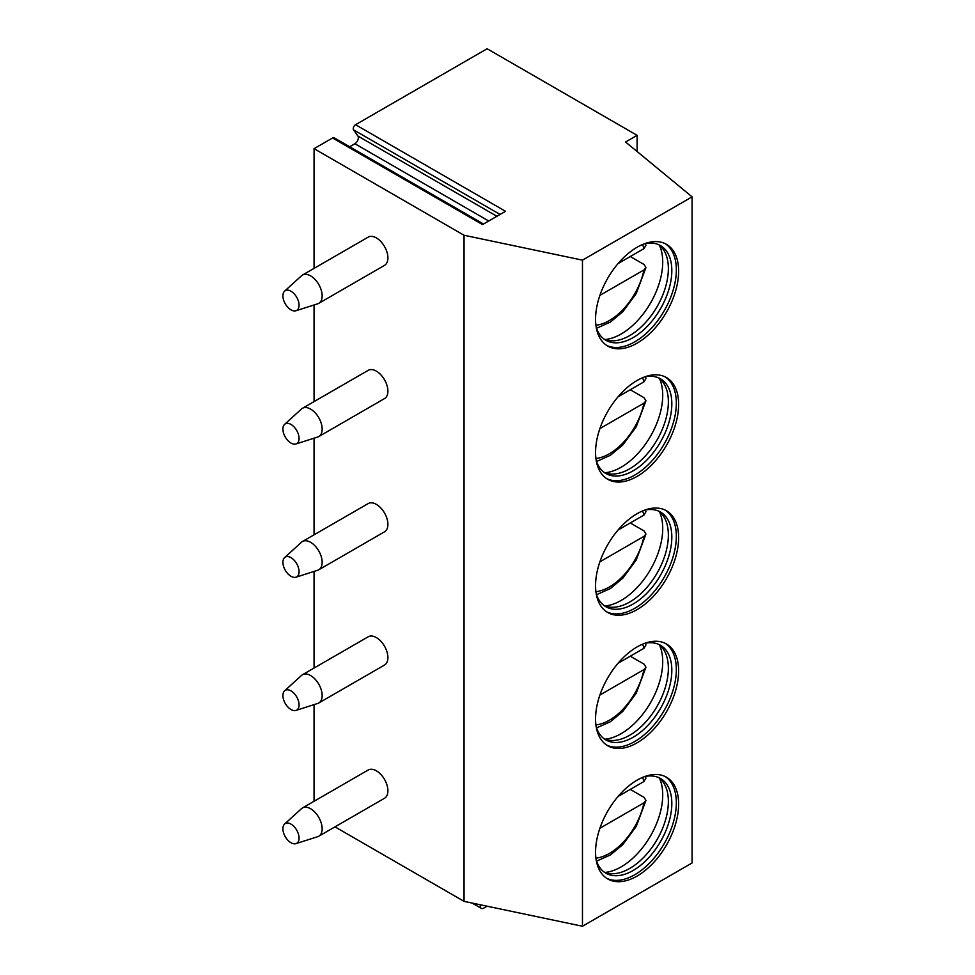 <?xml version="1.0" encoding="UTF-8"?>
<svg xmlns="http://www.w3.org/2000/svg" width="975" height="975" viewBox="0 0 975 975"><rect width="100%" height="100%" fill="white"/><g stroke="black" fill="none" stroke-linecap="round" stroke-linejoin="round"><path stroke-width="1.46" d="M334.998 826.861L464.051 901.363L582.465 926.25L692.092 862.96L692.092 196.853L625.572 142.009L637.102 135.342L487.122 48.75L355.558 124.715A3.266 1.889 -60 0 0 353.559 129.858L357.886 136.025A4.899 2.827 -60 0 1 354.888 143.739L349.672 146.762M487.049 906.202L483.746 908.115A4.899 2.827 -60 0 1 481.297 908.347A4.899 2.827 -60 0 1 480.443 904.812M355.558 124.715L505.538 211.307L482.552 224.579L332.56 137.987A3.266 1.889 -60 0 1 334.193 137.816L483.503 224.018M332.56 137.987L314.06 148.663L464.051 235.255L582.465 260.142L692.092 196.853M314.06 801.255L314.06 704.632M314.06 668.033L314.06 571.411M314.06 534.812L314.06 438.189M314.06 401.59L314.06 304.968M314.06 268.369L314.06 148.663M637.102 151.515L637.102 135.342M582.465 926.25L582.465 260.142M678.637 804.119A58.744 33.918 -60 0 1 652.994 863.228A58.744 33.918 -60 0 1 607.742 878.963A58.744 33.918 -60 0 1 595.567 852.077A58.744 33.918 -60 0 1 621.209 792.967A58.744 33.918 -60 0 1 666.473 777.221A58.744 33.918 -60 0 1 678.637 804.119M678.637 670.898A58.744 33.918 -60 0 1 652.994 730.007A58.744 33.918 -60 0 1 607.742 745.741A58.744 33.918 -60 0 1 595.567 718.855A58.744 33.918 -60 0 1 621.209 659.746A58.744 33.918 -60 0 1 666.473 644A58.744 33.918 -60 0 1 678.637 670.898M678.637 537.676A58.744 33.918 -60 0 1 652.994 596.785A58.744 33.918 -60 0 1 607.742 612.519A58.744 33.918 -60 0 1 595.567 585.634A58.744 33.918 -60 0 1 621.209 526.512A58.744 33.918 -60 0 1 666.473 510.778A58.744 33.918 -60 0 1 678.637 537.676M678.637 404.454A58.744 33.918 -60 0 1 652.994 463.564A58.744 33.918 -60 0 1 607.742 479.298A58.744 33.918 -60 0 1 595.567 452.412A58.744 33.918 -60 0 1 621.209 393.291A58.744 33.918 -60 0 1 666.473 377.557A58.744 33.918 -60 0 1 678.637 404.454M678.637 271.233A58.744 33.918 -60 0 1 652.994 330.342A58.744 33.918 -60 0 1 607.742 346.076A58.744 33.918 -60 0 1 595.567 319.191A58.744 33.918 -60 0 1 621.209 260.069A58.744 33.918 -60 0 1 666.473 244.335A58.744 33.918 -60 0 1 678.637 271.233M464.051 901.363L464.051 235.255M318.776 836.221L384.516 798.257A16.319 9.421 -120 0 0 387.904 790.798A16.319 9.421 -120 0 0 380.774 774.369A16.319 9.421 -120 0 0 368.209 770.006L302.457 807.958A16.319 9.421 60 0 1 315.035 812.333A16.319 9.421 60 0 1 322.152 828.75A16.319 9.421 -120 0 1 318.776 836.221A16.319 9.421 -120 0 1 317.692 836.696L295.937 843.643A11.42 6.593 -120 0 0 299.069 838.086A11.42 6.593 60 0 0 293.609 826.118A11.42 6.593 60 0 0 284.615 824.021L301.507 808.653A16.319 9.421 60 0 1 302.457 807.958M318.776 702.999L384.516 665.035A16.319 9.421 -120 0 0 387.904 657.577A16.319 9.421 -120 0 0 380.774 641.148A16.319 9.421 -120 0 0 368.209 636.785L302.457 674.737A16.319 9.421 60 0 1 315.035 679.112A16.319 9.421 60 0 1 322.152 695.528A16.319 9.421 -120 0 1 318.776 702.999A16.319 9.421 -120 0 1 317.692 703.475L295.937 710.422A11.42 6.593 -120 0 0 299.069 704.864A11.42 6.593 60 0 0 293.609 692.896A11.42 6.593 60 0 0 284.615 690.8L301.507 675.431A16.319 9.421 60 0 1 302.457 674.737M318.776 569.778L384.516 531.814A16.319 9.421 -120 0 0 387.904 524.355A16.319 9.421 -120 0 0 380.774 507.926A16.319 9.421 -120 0 0 368.209 503.563L302.457 541.515A16.319 9.421 60 0 1 315.035 545.89A16.319 9.421 60 0 1 322.152 562.307A16.319 9.421 -120 0 1 318.776 569.778A16.319 9.421 -120 0 1 317.692 570.253L295.937 577.2A11.42 6.593 -120 0 0 299.069 571.643A11.42 6.593 60 0 0 293.609 559.674A11.42 6.593 60 0 0 284.615 557.578L301.507 542.21A16.319 9.421 60 0 1 302.457 541.515M318.776 436.556L384.516 398.592A16.319 9.421 -120 0 0 387.904 391.133A16.319 9.421 -120 0 0 380.774 374.705A16.319 9.421 -120 0 0 368.209 370.342L302.457 408.293A16.319 9.421 60 0 1 315.035 412.669A16.319 9.421 60 0 1 322.152 429.085A16.319 9.421 -120 0 1 318.776 436.556A16.319 9.421 -120 0 1 317.692 437.032L295.937 443.978A11.42 6.593 -120 0 0 299.069 438.421A11.42 6.593 60 0 0 293.609 426.453A11.42 6.593 60 0 0 284.615 424.357L301.507 408.988A16.319 9.421 60 0 1 302.457 408.293M318.776 303.335L384.516 265.371A16.319 9.421 -120 0 0 387.904 257.912A16.319 9.421 -120 0 0 380.774 241.483A16.319 9.421 -120 0 0 368.209 237.12L302.457 275.072A16.319 9.421 60 0 1 315.035 279.447A16.319 9.421 60 0 1 322.152 295.864A16.319 9.421 -120 0 1 318.776 303.335A16.319 9.421 -120 0 1 317.692 303.81L295.937 310.757A11.42 6.593 -120 0 0 299.069 305.199A11.42 6.593 60 0 0 293.609 293.231A11.42 6.593 60 0 0 284.615 291.135L301.507 275.767A16.319 9.421 60 0 1 302.457 275.072M295.937 843.643A11.42 6.593 -120 0 1 287.442 839.743A11.42 6.593 -120 0 1 282.908 828.762A11.42 6.593 60 0 1 284.615 824.021M295.937 710.422A11.42 6.593 -120 0 1 287.442 706.522A11.42 6.593 -120 0 1 282.908 695.541A11.42 6.593 60 0 1 284.615 690.8M295.937 577.2A11.42 6.593 -120 0 1 287.442 573.3A11.42 6.593 -120 0 1 282.908 562.319A11.42 6.593 60 0 1 284.615 557.578M295.937 443.978A11.42 6.593 -120 0 1 287.442 440.078A11.42 6.593 -120 0 1 282.908 429.097A11.42 6.593 60 0 1 284.615 424.357M295.937 310.757A11.42 6.593 -120 0 1 287.442 306.857A11.42 6.593 -120 0 1 282.908 295.876A11.42 6.593 60 0 1 284.615 291.135M665.303 776.6A58.744 33.918 120 0 1 676.333 802.778A58.744 33.918 -60 0 1 651.446 861.096A58.744 33.918 -60 0 1 606.608 878.256M596.237 860.267A54.649 31.553 -60 0 0 605.853 873.161A54.649 31.553 -60 0 0 647.973 858.524A54.649 31.553 -60 0 0 671.824 803.522A54.649 31.553 120 0 0 660.514 778.501A54.649 31.553 120 0 0 644.536 776.612M658.722 777.587A54.649 31.553 120 0 1 662.793 781.645A54.649 31.553 120 0 1 668.362 801.523A54.649 31.553 -60 0 1 648.704 851.748A54.649 31.553 -60 0 1 609.728 873.563A54.649 31.553 -60 0 1 604.183 872.064M605.024 872.418A58.744 33.918 -60 0 0 662.72 794.918A58.744 33.918 120 0 0 659.441 778.148M645.462 776.429L645.925 778.208L643.975 781.499L618.077 796.453L630.264 789.409L644.109 797.404L645.95 800.451L643.975 802.815L599.893 828.263M665.303 643.378A58.744 33.918 120 0 1 676.333 669.557A58.744 33.918 -60 0 1 651.446 727.874A58.744 33.918 -60 0 1 606.608 745.034M596.237 727.045A54.649 31.553 -60 0 0 605.853 739.94A54.649 31.553 -60 0 0 647.973 725.303A54.649 31.553 -60 0 0 671.824 670.3A54.649 31.553 120 0 0 660.514 645.279A54.649 31.553 120 0 0 644.536 643.39M658.722 644.365A54.649 31.553 120 0 1 662.793 648.424A54.649 31.553 120 0 1 668.362 668.302A54.649 31.553 -60 0 1 648.704 718.526A54.649 31.553 -60 0 1 609.728 740.342A54.649 31.553 -60 0 1 604.183 738.843M605.024 739.196A58.744 33.918 -60 0 0 662.72 661.696A58.744 33.918 120 0 0 659.441 644.926M645.462 643.207L645.925 644.987L643.975 648.277L618.077 663.232L630.264 656.187L644.109 664.182L645.95 667.229L643.975 669.593L599.893 695.041M665.303 510.157A58.744 33.918 120 0 1 676.333 536.335A58.744 33.918 -60 0 1 651.446 594.653A58.744 33.918 -60 0 1 606.608 611.812M596.237 593.824A54.649 31.553 -60 0 0 605.853 606.718A54.649 31.553 -60 0 0 647.973 592.081A54.649 31.553 -60 0 0 671.824 537.079A54.649 31.553 120 0 0 660.514 512.058A54.649 31.553 120 0 0 644.536 510.169M658.722 511.144A54.649 31.553 120 0 1 662.793 515.202A54.649 31.553 120 0 1 668.362 535.08A54.649 31.553 -60 0 1 648.704 585.305A54.649 31.553 -60 0 1 609.728 607.12A54.649 31.553 -60 0 1 604.183 605.621M605.024 605.975A58.744 33.918 -60 0 0 662.72 528.474A58.744 33.918 120 0 0 659.441 511.704M645.462 509.986L645.925 511.765L643.975 515.056L618.077 530.01L630.264 522.966L644.109 530.961L645.95 534.008L643.975 536.372L599.893 561.819M665.303 376.935A58.744 33.918 120 0 1 676.333 403.114A58.744 33.918 -60 0 1 651.446 461.431A58.744 33.918 -60 0 1 606.608 478.591M596.237 460.602A54.649 31.553 -60 0 0 605.853 473.497A54.649 31.553 -60 0 0 647.973 458.859A54.649 31.553 -60 0 0 671.824 403.857A54.649 31.553 120 0 0 660.514 378.836A54.649 31.553 120 0 0 644.536 376.947M658.722 377.922A54.649 31.553 120 0 1 662.793 381.981A54.649 31.553 120 0 1 668.362 401.858A54.649 31.553 -60 0 1 648.704 452.083A54.649 31.553 -60 0 1 609.728 473.899A54.649 31.553 -60 0 1 604.183 472.4M605.024 472.753A58.744 33.918 -60 0 0 662.72 395.253A58.744 33.918 120 0 0 659.441 378.483M645.462 376.764L645.925 378.544L643.975 381.834L618.077 396.788L630.264 389.744L644.109 397.739L645.95 400.786L643.975 403.15L599.893 428.598M665.303 243.713A58.744 33.918 120 0 1 676.333 269.892A58.744 33.918 -60 0 1 651.446 328.209A58.744 33.918 -60 0 1 606.608 345.369M596.237 327.381A54.649 31.553 -60 0 0 605.853 340.275A54.649 31.553 -60 0 0 647.973 325.638A54.649 31.553 -60 0 0 671.824 270.636A54.649 31.553 120 0 0 660.514 245.615A54.649 31.553 120 0 0 644.536 243.726M658.722 244.701A54.649 31.553 120 0 1 662.793 248.759A54.649 31.553 120 0 1 668.362 268.637A54.649 31.553 -60 0 1 648.704 318.862A54.649 31.553 -60 0 1 609.728 340.677A54.649 31.553 -60 0 1 604.183 339.178M605.024 339.532A58.744 33.918 -60 0 0 662.72 262.031A58.744 33.918 120 0 0 659.441 245.261M645.462 243.543L645.925 245.322L643.975 248.613L618.077 263.567L630.264 256.522L644.109 264.517L645.95 267.564L643.975 269.929L599.893 295.376M354.888 143.739L488.719 221.008M357.886 136.025L496.909 216.279M353.559 129.858L500.077 214.451M595.932 858.146A50.578 29.201 120 0 0 643.975 802.815M643.975 781.499A50.578 29.201 120 0 0 642.537 777.404M595.932 724.925A50.578 29.201 120 0 0 643.975 669.593M643.975 648.277A50.578 29.201 120 0 0 642.537 644.182M595.932 591.703A50.578 29.201 120 0 0 643.975 536.372M643.975 515.056A50.578 29.201 120 0 0 642.537 510.961M595.932 458.482A50.578 29.201 120 0 0 643.975 403.15M643.975 381.834A50.578 29.201 120 0 0 642.537 377.739M595.932 325.26A50.578 29.201 120 0 0 643.975 269.929M643.975 248.613A50.578 29.201 120 0 0 642.537 244.518M596.542 861.157L610.411 854.953L622.781 844.655L636.212 826.483L645.95 800.451M596.542 727.935L610.411 721.732L622.781 711.433L636.212 693.262L645.95 667.229M596.542 594.713L610.411 588.51L622.781 578.212L636.212 560.04L645.95 534.008M596.542 461.492L610.411 455.288L622.781 444.99L636.212 426.818L645.95 400.786M596.542 328.27L610.411 322.067L622.781 311.768L636.212 293.597L645.95 267.564M481.297 908.347L472.144 903.069"/></g></svg>
